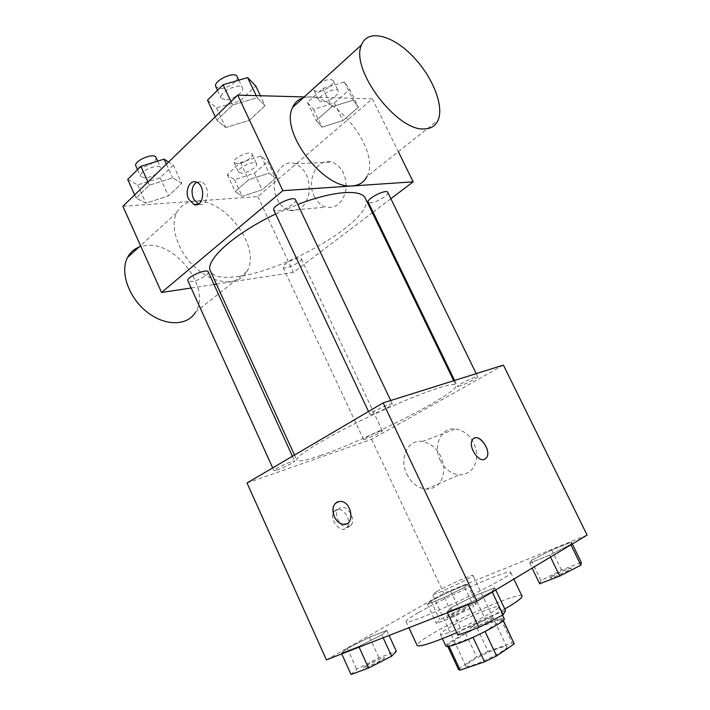 <?xml version="1.0" encoding="UTF-8"?>
<svg xmlns="http://www.w3.org/2000/svg" width="710" height="710" viewBox="0 0 710 710"><rect width="100%" height="100%" fill="white"/><g stroke="black" fill="none" stroke-linecap="round" stroke-linejoin="round"><path stroke-width="0.53" stroke-dasharray="3.55 2.66" d="M436.969 591.386L432.443 594.492C432.017 596.622 474.901 576.449 472.993 575.411C473.171 573.973 447.655 585.306 436.969 591.386M470.029 662.039C467.038 664.054 465.662 665.421 465.902 666.122C466.337 670.116 509.656 649.73 506.851 646.846C506.416 644.094 480.351 654.895 470.029 662.039M473.029 637.314L484.992 631.332L502.813 619.484L500.852 619.218L477.067 627.986L488.063 651.327L512.132 642.967L514.209 643.446M477.067 627.986L465.636 633.497L447.495 644.964L458.589 669.61M458.651 668.909L476.614 656.874L488.063 651.327M472.949 637.145L448.853 645.878L449.066 646.34M465.636 633.497L476.614 656.874M447.495 644.964L447.389 645.559L448.853 645.878M445.942 646.251C443.031 642.683 503.372 614.292 504.269 618.809M451.418 631.66C469.745 624.995 500.976 608.514 498.597 606.881C498.313 603.944 461.74 619.644 446.67 629.078C442.259 631.793 440.156 633.533 440.369 634.287C440.901 635.051 444.584 634.181 451.418 631.66M500.852 619.218L512.132 642.967M502.822 619.83L503.168 620.567M522.028 596.08C521.007 590.977 456.441 618.721 429.035 635.725C420.746 640.775 416.77 644.014 417.116 645.443M456.761 632.681C474.812 624.738 490.814 616.83 504.766 608.949M418.341 612.677C409.963 617.478 405.88 620.442 406.076 621.543C404.62 628.155 516.667 575.428 510.65 572.34C510.162 568.364 446.04 596.542 418.341 612.677M492.048 591.607L467.81 603.917L447.078 612.002L450.832 607.778L474.245 595.93L494.719 587.853L492.048 591.607L467.81 603.917L447.078 612.002L450.832 607.778L474.245 595.93L494.719 587.853L492.261 592.051M570.707 544.428L549.567 555.105L529.704 563.101L531.258 560.367L551.776 550.037L571.355 542.094L570.707 544.428L549.567 555.105L529.704 563.101L531.258 560.367L551.776 550.037L571.355 542.094L570.902 544.818M326.396 659.865L443.821 593.294L587.108 535.083M381.829 634.846L358.781 646.455L341.439 653.218L347.27 648.408L369.564 637.216L386.781 630.427L381.829 634.846L358.781 646.455L341.439 653.218L347.27 648.408L369.564 637.216L386.781 630.427L381.829 634.846L383.169 637.757M464.642 587.303L444.362 597.465L427.464 604.272L430.997 600.9L450.69 591.057L467.428 584.259L464.642 587.303L444.362 597.465L427.464 604.272L430.997 600.9L450.69 591.057L467.428 584.259L464.642 587.303L473.73 606.562L453.468 616.901L436.401 623.46L439.756 619.688L459.441 609.677L476.339 603.118L473.73 606.562M320.902 455.403C306.338 460.462 298.324 462.05 296.851 460.178C294.233 456.574 328.561 435.7 372.723 414.951C416.859 394.156 454.817 381.004 455.935 385.317C460.302 391.982 367.549 439.579 320.902 455.403M247.027 482.978L371.632 439.304L503.417 365.1M459.592 386.098L457.48 386.417C456.335 385.432 477.626 375.191 477.706 376.69C478.567 377.409 465.041 384.421 459.592 386.098M372.901 414.099L369.945 414.551C368.623 413.282 392.204 402.162 392.337 403.981C393.287 404.869 379.371 412.102 372.901 414.099M277.335 469.905L273.9 470.606C272.773 469.55 294.597 459.521 294.632 461.083C295.404 461.775 283.627 467.784 277.335 469.905M379.877 431.21C374.507 433.002 362.801 438.975 363.582 439.525C363.68 440.803 383.231 431.618 382.308 430.73L379.877 431.21M371.632 439.304L443.821 593.294M440.289 460.453C444.753 469.097 451.072 473.898 459.237 474.857C470.686 474.28 476.543 467.207 476.818 453.619C474.582 439.774 467.579 431.538 455.811 428.902C441.451 426.817 432.559 445.472 440.289 460.453M336.318 509.7L334.099 511.475C327.984 519.001 341.661 535.34 347.163 527.122C352.346 521.025 343.187 506.319 336.318 509.7M340.205 507.685L337.995 509.452C331.889 516.986 345.61 533.387 351.095 525.16C356.26 519.054 347.075 504.304 340.205 507.685M484.921 459.184L484.708 459.29C478.291 462.716 467.801 446.128 472.407 439.836L474.085 438.248M406.768 474.023C411.374 483.04 417.817 488.081 426.124 489.163C437.768 488.684 443.679 481.398 443.865 467.295C441.505 452.882 434.325 444.265 422.335 441.416C407.726 439.126 398.825 458.403 406.768 474.023M337.561 501.748L340.915 501.349C350.376 501.979 355.169 520.829 346.64 523.829M365.401 198.374C375.998 217.81 288.233 270.244 238.453 276.43C223.011 278.666 213.701 276.944 210.506 271.264M275.649 214.003L297.756 204.471M298.484 258.209C292.715 258.839 281.63 265.371 283.033 267.288C284.053 270.519 303.152 261.582 301.315 258.733L298.484 258.209M295.546 199.803C297.401 202.634 284.355 210.666 277.344 211.056L273.811 210.098M208.252 271.921C209.725 274.193 198.578 280.734 191.877 281.55L187.91 280.858M387.775 192.366C389.435 194.735 376.717 202.536 370.771 202.838L368.233 202.164M191.15 287.994L214.003 284.515M216.399 284.151L293.399 272.445L372.351 212.716M373.078 212.166L390.873 198.711M358.435 107.281L353.26 100.137L331.774 106.802L316.136 120.523L322.056 127.188L342.877 120.611L358.435 107.281L353.26 100.137L331.774 106.802L316.136 120.523L322.056 127.188L342.877 120.611L358.435 107.281L349.702 89.442L344.35 81.943L322.855 88.448L307.386 102.382L313.474 109.411L334.303 102.977L349.702 89.442M181.76 183.437L172.645 177.846L149.428 185.212L136.107 198.046L145.932 203.175L168.376 195.933L181.76 183.437L172.645 177.846L149.428 185.212L136.107 198.046L145.932 203.175L168.376 195.933L181.76 183.437L173.355 165.119L168.581 162.04M122.892 206.29L257.836 196.581L372.324 98.823L304.208 96.942M265.114 105.612L257.18 97.687L232.631 105.027L216.887 120.203L225.682 127.551L249.37 120.309L265.114 105.612L257.18 97.687L232.631 105.027L216.887 120.203L225.682 127.551L249.37 120.309L265.114 105.612L260.41 95.743M275.56 178.29L269.108 173.089L248.615 179.772L235.188 191.558L242.252 196.368L262.141 189.792L275.56 178.29L269.108 173.089L248.615 179.772L235.188 191.558L242.252 196.368L262.141 189.792L275.56 178.29L267.652 161.56L261.058 156.031L240.566 162.581L227.271 174.553L234.469 179.692L254.358 173.24L267.652 161.56M257.836 196.581L293.399 272.445M372.324 98.823L398.328 151.638M314.299 196.333C317.104 202.004 320.991 205.598 325.961 207.125C336.238 208.651 342.903 202.891 345.956 189.845C346.844 176.044 342.291 166.823 332.298 162.182C317.725 156.759 305.77 180.171 314.299 196.333M303.055 97.998C331.499 87.818 381.838 150.351 367.034 176.391L438.114 120.159M194.611 201.214C186.348 201.897 180.384 205.74 176.737 212.743C169.14 227.537 178.991 254.491 197.966 269.853C216.834 285.42 239.305 285.535 246.876 271.451C261.946 247.834 224.892 197.646 194.611 201.214M246.876 271.451L195.64 311.983C211.296 288.491 175.725 240.876 145.585 245.509L138.84 247.16M277.184 199.146C280.068 205.039 284.018 208.784 289.05 210.382C299.46 211.988 306.161 206.024 309.152 192.472C309.95 178.13 305.264 168.545 295.12 163.708C280.326 158.064 268.442 182.355 277.184 199.146M196.555 182.248L201.028 181.866C211.039 184.733 208.58 207.977 198.756 204.152L198.463 204.045M241.711 173.249L238.56 172.202C236.19 168.341 255.156 159.484 256.603 163.77C258.289 166.451 247.701 173.169 241.711 173.249M261.058 156.031L269.108 173.089M240.566 162.581L248.615 179.772M227.271 174.553L235.188 191.558M234.469 179.692L242.252 196.368M254.358 173.24L262.141 189.792M237.238 163.699L234.069 162.59C231.646 158.632 250.595 149.783 252.085 154.177C253.807 156.928 243.246 163.673 237.238 163.699M321.861 101.947L319.101 100.74C316.323 96.329 336.487 85.972 338.279 90.907C340.347 94.146 328.073 102.364 321.861 101.947M344.35 81.943L353.26 100.137M322.855 88.448L331.774 106.802M307.386 102.382L316.136 120.523M313.474 109.411L322.056 127.188M334.303 102.977L342.877 120.611M318.692 83.789C325.81 79.44 330.674 78.402 333.283 80.674C335.395 84.002 323.165 92.256 316.926 91.759L314.148 90.507L315.24 86.931M127.702 179.408L137.678 184.919L160.123 177.828L173.355 165.119M144.858 177.917L140.615 176.488C137.882 171.82 159.049 162.759 160.735 167.871C162.581 170.968 151.762 177.793 144.858 177.917M166.388 164.161L172.645 177.846M147.973 182L149.428 185.212M134.678 194.868L136.107 198.046M137.678 184.919L145.932 203.175M160.123 177.828L168.376 195.933M155.943 157.371C157.824 160.558 147.041 167.4 140.118 167.462L135.841 165.954M207.515 100.19L216.506 107.973L240.202 100.909L255.76 85.963M224.955 99.737L221.129 98.042C217.855 92.575 240.344 81.881 242.5 87.889C244.826 91.741 232.25 100.19 224.955 99.737M256.204 95.628L257.18 97.687M230.998 101.574L232.631 105.027M215.29 116.795L216.887 120.203M216.506 107.973L225.682 127.551M240.202 100.909L249.37 120.309M237.149 76.618C239.527 80.567 226.996 89.061 219.674 88.519L215.822 86.753M448.995 616.12L446.927 617.744C446.918 619.022 467.1 609.508 466.106 608.701C466.133 607.795 453.983 613.067 448.995 616.12M444.362 597.465L453.468 616.901M427.464 604.272L436.401 623.46M430.997 600.9L439.756 619.688M450.69 591.057L459.441 609.677M467.428 584.259L476.339 603.118M449.039 616.2L446.972 617.824C446.963 619.111 467.144 609.597 466.15 608.789C466.168 607.884 454.027 613.156 449.039 616.2M539.68 583.78L541.02 580.576L561.512 570.059L581.295 562.382M551.839 576.396L550.197 577.825C550.215 579.298 572.269 569.145 571.133 568.178C571.124 567.086 556.72 573.236 551.839 576.396M549.567 555.105L550.516 557.066M529.704 563.101L532.118 568.106M531.258 560.367L541.02 580.576M551.776 550.037L561.512 570.059M571.355 542.094L572.287 543.984M551.883 576.493L550.241 577.913C550.268 579.395 572.322 569.242 571.177 568.275C571.168 567.183 556.764 573.325 551.883 576.493M351.042 674.5L356.668 669.202L378.954 657.806L396.358 651.301M366.156 665.678L363.316 667.906C363.342 669.441 385.592 658.738 384.447 657.744C384.43 656.715 371.996 662.119 366.156 665.678M358.781 646.455L359.091 647.138M341.439 653.218L341.75 653.892M347.27 648.408L356.668 669.202M369.564 637.216L378.954 657.806M386.781 630.427L389.089 635.45M366.2 665.776L363.36 668.003C363.387 669.539 385.636 658.836 384.483 657.842C384.474 656.812 372.04 662.208 366.2 665.776M457.906 635.139L461.411 630.329L484.797 618.25L505.511 610.511M472.7 626.14L470.384 628.146C470.473 629.947 494.799 618.534 493.468 617.309C493.406 616.04 478.549 622.359 472.7 626.14M467.81 603.917L468.156 604.663M447.078 612.002L447.424 612.739M450.832 607.778L461.411 630.329M474.245 595.93L484.797 618.25M494.719 587.853L495.731 589.966M472.753 626.238L470.428 628.252C470.526 630.054 494.852 618.641 493.512 617.416C493.45 616.138 478.593 622.466 472.753 626.238M506.851 646.846L472.993 575.411M465.902 666.122L432.443 594.492M440.369 634.287L442.41 638.663M498.597 606.881L502.529 615.153M502.813 619.484L503.284 620.46M447.389 645.559L447.85 646.553M406.076 621.543L408.924 627.729M510.65 572.34L513.871 579.067M337.995 509.452L334.099 511.475M351.095 525.16L347.163 527.122M426.124 489.163L459.237 474.857M422.335 441.416L455.811 428.902M294.499 455.048L296.851 460.178M453.699 380.711L455.935 385.317M382.308 430.73L301.315 258.733M363.582 439.525L283.033 267.288M368.508 411.498L369.945 414.551M390.686 400.502L392.337 403.981M272.675 467.89L273.9 470.606M292.431 456.264L294.632 461.083M454.586 380.436L457.48 386.417M476.224 373.637L477.706 376.69M176.737 212.743L140.536 245.624M289.05 210.382L325.961 207.125M295.12 163.708L332.298 162.182M201.028 181.866L196.235 182.124M198.756 204.152L198.188 204.196M234.069 162.59L238.56 172.202M252.085 154.177L256.603 163.77M314.148 90.507L319.101 100.74M333.283 80.674L338.279 90.907M137.527 169.663L140.615 176.488M157.664 161.135L160.735 167.871M217.482 90.294L221.129 98.042M238.835 80.159L242.5 87.889"/><path stroke-width="1.06" d="M503.168 620.567L514.244 643.863L503.284 620.46M514.244 643.863L496.618 655.96L484.548 661.818L460.142 670.116L458.589 669.61L447.85 646.553M449.066 646.34L460.142 670.116M473.029 637.314L484.548 661.818M502.529 615.153L504.269 618.809C506.78 620.717 475.576 637.403 457.134 643.881C450.255 646.34 446.528 647.129 445.942 646.251L442.41 638.663M485.072 631.509L496.618 655.96M408.924 627.729L417.116 645.443C419.361 647.254 432.576 643.003 456.761 632.681M504.766 608.949C516.773 602.018 522.524 597.722 522.028 596.08L513.871 579.067M383.187 402.863L503.417 365.1L587.108 535.083L476.978 601.228L326.396 659.865L247.027 482.978L383.187 402.863L476.978 601.228M346.64 523.829L343.276 524.299C339.495 523.669 336.513 521.149 334.33 516.747C331.401 507.286 333.602 502.147 340.906 501.349C352.48 502.281 354.893 526.216 343.276 524.308C339.486 523.669 336.505 521.158 334.321 516.756C331.703 509.603 332.777 504.606 337.561 501.748M484.717 459.281C478.3 462.707 467.81 446.12 472.416 439.827C477.253 431.21 492.154 449.909 486.634 457.613L484.717 459.281M474.085 438.248C480.466 434.298 491.373 451.178 486.625 457.622L484.921 459.184M294.499 455.048L210.506 271.264C204.302 260.907 233.59 233.909 275.649 214.003M297.756 204.471C333.283 190.724 361.612 188.913 365.401 198.374L453.699 380.711M368.508 411.498L273.811 210.098C271.211 206.069 294.082 195.232 295.546 199.803L390.686 400.502M272.675 467.89L187.91 280.858C185.736 277.433 207.134 268.043 208.252 271.921L292.431 456.264M454.586 380.436L368.233 202.164C366.014 198.933 386.577 188.62 387.775 192.366L476.224 373.637M390.873 198.711L413.193 181.822L282.846 190.662L161.56 292.484L191.15 287.994M214.003 284.515L216.399 284.151M372.351 212.716L373.078 212.166M304.208 96.942L237.672 95.113L282.846 190.662M237.672 95.113L122.892 206.29L161.56 292.484M188.647 199.128C184.573 191.025 189.65 179.452 196.235 182.124C206.255 185.008 203.814 208.349 193.981 204.507L188.647 199.128M398.328 151.638L413.193 181.822M367.034 176.391C364.23 182.115 359.411 185.266 352.568 185.843C324.577 190.28 279.58 132.06 292.591 107.494C294.721 102.63 298.209 99.462 303.055 97.998M138.84 247.16C133.879 249.174 130.125 252.591 127.578 257.393C119.688 272.063 128.758 297.863 147.148 312.125C165.43 326.573 187.724 325.943 195.64 311.983M424.394 128.9C397.094 131.714 349.79 69.083 361.514 44.89C367.434 28.959 391.565 34.772 411.685 55.149C431.928 75.296 444.407 105.471 438.114 120.159C435.656 125.821 431.077 128.741 424.394 128.9M198.463 204.045L193.431 198.791C190.875 191.469 191.913 185.949 196.555 182.248M315.24 86.931L318.692 83.789M168.581 162.04L164.09 159.146L140.864 166.344L127.702 179.408L134.678 194.868M164.09 159.146L166.388 164.161M140.864 166.344L147.973 182M137.527 169.663L135.841 165.954C133.054 161.161 154.194 152.144 155.943 157.371L157.664 161.135M260.41 95.743L255.76 85.963L247.63 77.594L223.073 84.747L207.515 100.19L215.29 116.795M247.63 77.594L256.204 95.628M223.073 84.747L230.998 101.574M217.482 90.294L215.822 86.753C212.485 81.144 234.93 70.468 237.149 76.618L238.835 80.159M572.287 543.984L581.295 562.382L580.869 565.187L559.746 576.067L539.68 583.78L532.118 568.106M570.902 544.818L580.869 565.187M550.516 557.066L559.746 576.067M389.089 635.45L396.358 651.301L391.618 656.226L368.579 668.039L351.042 674.5L341.75 653.892M383.169 637.757L391.618 656.226M359.091 647.138L368.579 668.039M495.731 589.966L505.511 610.511L503.106 614.851L478.886 627.418L457.906 635.139L447.424 612.739M492.261 592.051L503.106 614.851M468.156 604.663L478.886 627.418M140.536 245.624L127.578 257.393M292.591 107.494L361.514 44.89M198.188 204.196L193.981 204.507"/></g></svg>
